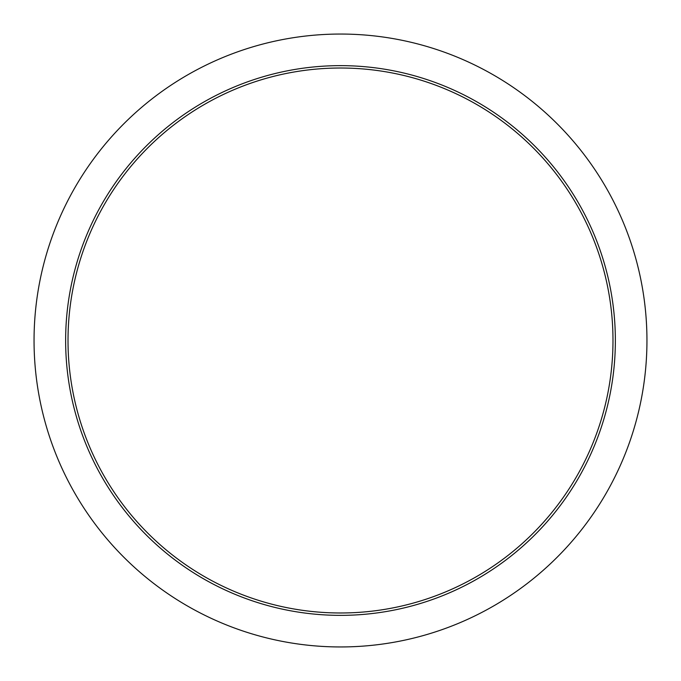 <?xml version="1.0" encoding="UTF-8"?>
<svg xmlns="http://www.w3.org/2000/svg" width="681" height="681" viewBox="0 0 681 681"><rect width="100%" height="100%" fill="white"/><g stroke="black" fill="none" stroke-linecap="round" stroke-linejoin="round"><path stroke-width="1.02" d="M68.015 340.5A272.485 272.485 0 0 1 340.5 68.015A272.485 272.485 0 0 1 612.985 340.5A272.485 272.485 0 0 1 340.5 612.985A272.485 272.485 0 0 1 68.015 340.5M34.05 340.5A306.45 306.45 0 0 0 340.5 646.95A306.45 306.45 0 0 0 646.95 340.5A306.45 306.45 0 0 0 340.5 34.05A306.45 306.45 0 0 0 34.05 340.5A306.45 306.45 0 0 1 340.5 34.05A306.45 306.45 0 0 1 646.95 340.5M615.36 340.5A274.86 274.86 0 0 1 340.5 615.36A274.86 274.86 0 0 1 65.64 340.5A274.86 274.86 0 0 1 340.5 65.64A274.86 274.86 0 0 1 615.36 340.5"/></g></svg>
